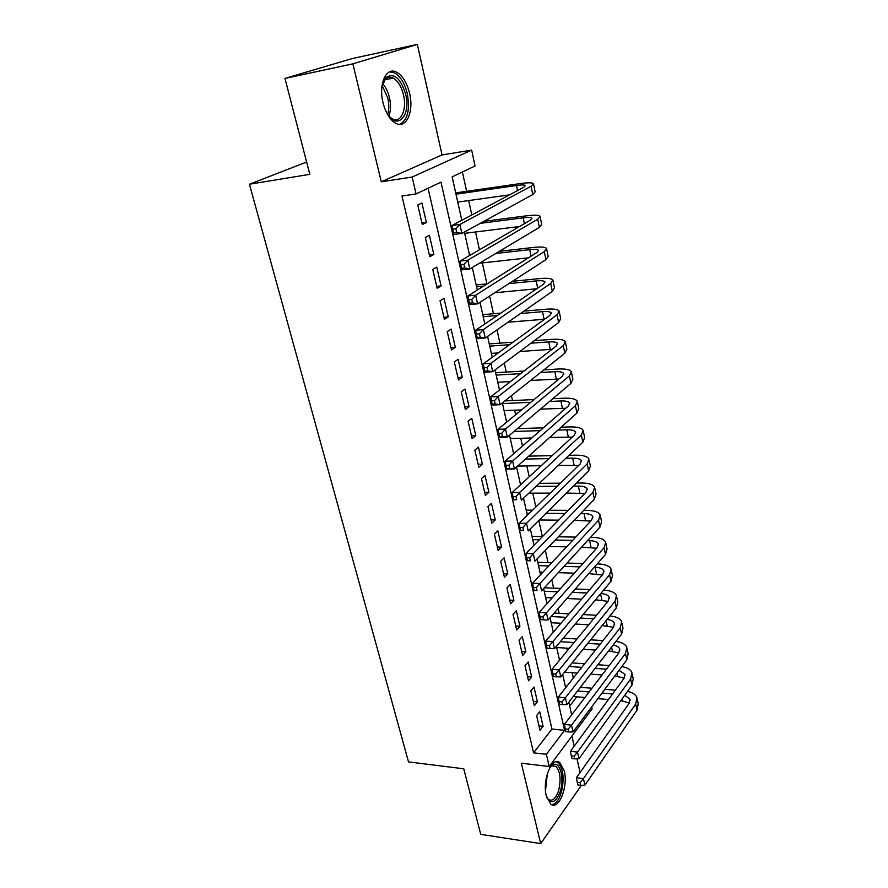 <?xml version="1.0" encoding="UTF-8"?>
<svg xmlns="http://www.w3.org/2000/svg" width="888" height="888" viewBox="0 0 888 888"><rect width="100%" height="100%" fill="white"/><g stroke="black" fill="none" stroke-linecap="round" stroke-linejoin="round"><path stroke-width="1.33" d="M564.291 771.084L559.784 762.603C552.07 755.832 542.069 779.942 546.309 795.837L550.715 804.084C558.674 810.844 568.375 786.668 564.291 771.084M409.568 93.24C406.97 82.795 402.708 75.802 396.803 72.283C386.469 66.134 378.199 83.861 383.017 102.664C385.681 112.931 389.854 119.769 395.549 123.188C406.127 129.459 414.174 111.755 409.568 93.24M591.674 706.937L592.107 708.935L549.228 766.522L546.386 754.301L564.535 730.325L440.992 182.129L416.072 193.939L412.143 177.034L471.639 150.116L475.058 165.978L452.147 176.845L461.793 220.302M580.075 772.527L577.011 758.807M574.192 746.186L571.928 736.041M549.228 766.522L521.323 763.192L540.692 843.6L480.741 834.354L463.758 768.797L408.513 761.904L249.439 184.227L309.812 174.326L284.97 78.422L352.014 58.608L417.338 44.4L352.869 63.847L381.285 181.807L412.143 177.034M381.285 181.807L442.046 154.934L417.338 44.4M442.046 154.934L471.639 150.116M573.326 678.055L572.15 672.693M567.332 650.715L566.777 648.173M564.601 638.228L564.324 636.962M559.151 613.375L558.097 608.58M553.624 588.156L551.77 579.709M548.007 562.548L545.332 550.338M542.313 536.563L538.783 520.468M535.841 507.015L532.8 493.162M529.215 476.801L526.828 465.934M522.477 446.054L520.768 438.284M518.648 428.604L518.448 427.705M515.617 414.774L514.618 410.189M512.498 400.566L511.433 395.682M508.635 382.939L508.358 381.662M506.26 372.083L504.284 363.081M499.911 343.145L497.014 329.892M493.473 313.742L489.599 296.093M486.924 283.871L482.328 262.892M479.453 249.783L475.546 231.979M471.817 214.963L468.664 200.555M466.633 191.309L462.393 171.983M540.692 843.6L581.429 785.292M284.97 78.422L352.869 63.847M536.618 715.584L540.026 730.269L543.101 726.34L539.715 711.71L536.618 715.584M530.846 690.831L534.321 705.727L537.44 701.875L533.999 687.023L530.846 690.831M524.997 665.7L528.515 680.819L531.69 677.045L528.194 661.971L524.997 665.7M519.058 640.181L522.632 655.544L525.851 651.848L522.299 636.541L519.058 640.181M513.031 614.285L516.661 629.87L519.924 626.262L516.328 610.722L513.031 614.285M506.904 587.978L510.589 603.807L513.908 600.288L510.256 584.504L506.904 587.978M500.688 561.272L504.428 577.344L507.803 573.903L504.084 557.886L500.688 561.272M494.372 534.143L498.179 550.471L501.598 547.119L497.824 530.846L494.372 534.143M487.956 506.582L491.819 523.165L495.293 519.913L491.464 503.385L487.956 506.582M481.44 478.588L485.37 495.437L488.9 492.274L485.003 475.491L481.44 478.588M474.825 450.138L478.81 467.266L482.395 464.202L478.443 447.141L474.825 450.138M468.087 421.234L472.139 438.628L475.79 435.675L471.772 418.348L468.087 421.234M461.249 391.852L465.368 409.535L469.075 406.693L465.001 389.077L461.249 391.852M454.301 361.993L458.486 379.964L462.26 377.234L458.108 359.329L454.301 361.993M447.23 331.635L451.493 349.916L455.322 347.297L451.104 329.093L447.23 331.635M440.048 300.777L444.377 319.358L448.274 316.861L443.989 298.357L440.048 300.777M432.745 269.386L437.14 288.289L441.103 285.914L436.752 267.099L432.745 269.386M425.319 237.473L429.792 256.688L433.821 254.445L429.392 235.32L425.319 237.473M569.696 706.015L576.8 696.803M416.072 193.939L401.964 196.004L533.588 752.846L551.948 729.037L428.06 188.256M417.76 205.006L422.311 224.553L426.406 222.455L421.9 202.986L417.76 205.006M306.626 162.038L249.439 184.227M533.588 752.846L546.386 754.301M464.413 232.068L469.619 255.5M472.283 267.51L477.289 290.054M480.008 302.297L484.826 323.987M487.601 336.441L492.23 357.298M495.049 369.974L499.5 390.032M502.364 402.897L506.637 422.166M509.546 435.231L513.653 453.757M516.594 466.988L520.546 484.781M523.532 498.19L527.328 515.284M530.336 528.86L533.988 545.254M537.04 558.985L540.526 574.725M543.611 588.611L546.964 603.696M550.083 617.726L553.291 632.189M556.443 646.353L559.518 660.206M562.692 674.503L565.645 687.767M568.842 702.186L571.661 714.884M551.948 729.037L564.535 730.325M421.955 223.043L426.406 222.455M429.381 254.967L433.821 254.445M436.696 286.358L441.103 285.914M443.878 317.238L448.274 316.861M450.949 347.608L455.322 347.297M457.908 377.489L462.26 377.234M464.746 406.882L469.075 406.693M471.484 435.808L475.79 435.675M478.11 464.28L482.395 464.202M484.637 492.296L488.9 492.274M491.053 519.88L495.293 519.913M497.38 547.03L501.598 547.119M503.596 573.77L507.803 573.903M509.723 600.099L513.908 600.288M515.762 626.029L519.924 626.262M521.711 651.559L525.851 651.848M527.572 676.723L531.69 677.045M533.333 701.509L537.44 701.875M539.016 725.929L543.101 726.34M455.999 194.183L516.527 185.503C521.611 184.804 524.553 184.815 525.363 185.537L523.72 187.313L452.114 225.452L459.906 224.453L531.08 186.269L533.488 183.638C532.267 182.551 527.827 182.528 520.168 183.594L455.711 192.885M457.753 202.087L509.568 194.849M455.877 228.682L452.758 229.082L453.568 232.678L456.687 232.279L455.877 228.682L459.906 224.453L461.904 233.444L532.756 194.561L535.142 191.864L533.599 184.182M456.687 232.279L461.904 233.444L454.123 234.41L453.568 232.678M452.758 229.082L452.114 225.452M381.796 87.746L385.825 77.678C393.961 72.405 400.566 77.933 405.661 94.272C411.333 116.217 396.525 131.258 386.591 112.721M389.133 116.439L392.241 118.837C400.71 123.832 407.192 109.668 403.474 94.838C401.376 86.491 397.968 80.919 393.24 78.111C390.176 76.59 387.457 77.056 385.092 79.498L382.772 83.283M399.511 124.364C407.57 120.391 410.167 110.168 407.315 93.695C404.728 83.317 400.499 76.39 394.616 72.894L389.532 71.861M549.805 767.654L553.246 764.668C560.006 761.338 564.446 777.988 560.406 790.986C556.021 802.708 551.448 804.783 546.675 797.213M546.986 797.89L548.507 799.522C552.547 801.609 555.944 798.512 558.685 790.253C561.205 779.109 560.239 771.139 555.799 766.344L552.047 765.889L550.249 767.088M551.703 804.661C555.755 804.173 558.985 800.01 561.416 792.152C564.524 778.332 563.325 768.453 557.819 762.515L556.21 761.726M480.297 223.343L523.187 217.838C528.238 217.227 531.179 217.349 532.012 218.193L530.425 220.157L460.117 261.028L467.865 260.151L537.74 219.225L540.071 216.317C538.816 215.029 534.376 214.863 526.762 215.795L484.004 221.312M464.69 233.333L519.502 226.507M463.88 264.38L460.772 264.724L461.571 268.254L464.679 267.91L463.88 264.38L467.865 260.151L469.83 268.975L539.382 227.384L541.702 224.398L540.193 216.95M464.679 267.91L469.83 268.975L462.093 269.808L461.571 268.254M460.772 264.724L460.117 261.028M495.704 253.502L529.725 249.639C534.765 249.106 537.695 249.328 538.55 250.305L537.007 252.447L467.965 295.926L475.668 295.193L544.289 251.626L546.542 248.451C545.254 246.975 540.825 246.642 533.244 247.463L499.322 251.337M471.239 254.556L469.452 254.756M479.476 263.214L528.471 257.82M471.739 299.411L468.653 299.7L469.43 303.163L472.516 302.886L471.739 299.411L475.668 295.193L477.6 303.851L545.909 259.651L548.14 256.399L546.686 249.151M472.516 302.886L477.6 303.851L469.907 304.551L469.43 303.163M468.653 299.7L467.965 295.926M508.868 283.616L536.163 280.908C541.169 280.453 544.111 280.774 544.977 281.873L543.489 284.193L475.679 330.192L483.338 329.592L550.726 283.483L552.902 280.042C551.592 278.388 547.163 277.911 539.627 278.599L512.409 281.329M487.146 283.849L476.157 284.948M476.579 286.824L483.527 286.125M494.749 292.763L536.785 288.744M479.442 333.799L476.379 334.043L477.145 337.44L480.208 337.207L479.442 333.799L483.338 329.592L485.237 338.084L552.325 291.364L554.478 287.856L553.058 280.819M480.208 337.207L485.237 338.084L477.578 338.661L477.145 337.44M476.379 334.043L475.679 330.192M520.49 313.542L542.501 311.666C547.474 311.288 550.405 311.699 551.293 312.92L549.861 315.406L483.25 363.836L490.864 363.359L557.054 314.807L559.163 311.111C557.819 309.279 553.402 308.658 545.898 309.235L523.953 311.122M500.865 313.109L482.761 314.663M483.216 316.705L497.324 315.506M508.025 322.211L544.599 319.236M487.013 367.565L483.96 367.754L484.715 371.084L487.767 370.906L487.013 367.565L490.864 363.359L492.729 371.695L558.63 322.555L560.705 318.803L559.329 311.966M487.767 370.906L492.729 371.695L485.114 372.15L484.715 371.084M483.96 367.754L483.25 363.836M530.957 343.19L548.729 341.924C553.679 341.614 556.61 342.124 557.509 343.456L556.132 346.109L490.676 396.869L498.257 396.503L563.281 345.61L565.312 341.669C563.947 339.671 559.54 338.905 552.07 339.371L534.354 340.648M513.009 342.191L489.255 343.911M489.743 346.12L509.557 344.711M491.364 353.402L498.235 352.936M519.846 351.47L551.97 349.328M494.45 400.71L491.408 400.843L492.152 404.129L495.182 403.985L494.45 400.71L498.257 396.503L500.077 404.706L564.824 353.235L566.833 349.228L565.501 342.59M495.182 403.985L500.077 404.706L492.518 405.039L492.152 404.129M491.408 400.843L490.676 396.869M540.57 372.505L554.856 371.684C559.784 371.45 562.703 372.05 563.625 373.493L562.293 376.301L497.979 429.315L505.516 429.059L569.408 375.901L571.361 371.728C569.974 369.563 565.567 368.664 558.141 369.019L543.9 369.863M523.987 371.04L495.648 372.705M496.181 375.08L520.601 373.659M497.768 382.24L510.422 381.551M530.58 380.453L559.007 379.01M501.742 433.255L498.723 433.355L499.445 436.574L502.464 436.485L501.742 433.255L505.516 429.059L507.303 437.118L570.917 383.405L572.86 379.165L571.561 372.716M502.464 436.485L507.303 437.118L499.778 437.329L499.445 436.574M498.723 433.355L497.979 429.315M549.506 401.476L560.883 400.976C565.789 400.81 568.709 401.498 569.641 403.041L568.353 406.005L505.15 461.183L512.642 461.039L575.435 405.705L577.322 401.309C575.901 398.978 571.506 397.946 564.124 398.201L552.78 398.723M534.054 399.578L504.85 400.91M502.508 403.574L530.724 402.32M504.073 410.633L521.511 409.912M540.448 409.124L565.756 408.269M508.913 465.223L505.916 465.279L506.626 468.442L509.623 468.398L508.913 465.223L512.642 461.039L514.396 468.953L576.923 413.075L578.787 408.624L577.533 402.364M509.623 468.398L514.396 468.953L506.926 469.064L506.626 468.442M505.916 465.279L505.15 461.183M557.897 430.081L566.822 429.792C571.694 429.703 574.614 430.469 575.557 432.112L574.314 435.22L512.187 492.485L519.647 492.463L581.351 435.02L583.183 430.403C581.74 427.927 577.355 426.762 570.007 426.917L561.105 427.206M543.389 427.794L517.327 428.649M513.997 431.468L540.126 430.636M510.289 438.583L531.734 437.973M549.639 437.462L572.283 437.096M515.95 496.636L512.964 496.636L513.664 499.744L516.649 499.744L515.95 496.636L519.647 492.463L521.378 500.221L582.828 442.28L584.626 437.606L583.405 431.524M516.649 499.744L513.664 499.744M512.964 496.636L512.187 492.485M565.834 458.297L572.66 458.164C577.511 458.13 580.419 458.985 581.385 460.728L580.186 463.98L519.114 523.254L526.517 523.321L587.19 463.869L588.944 459.041C587.49 456.41 583.105 455.122 575.79 455.178L568.986 455.322M552.147 455.666L528.737 456.132M525.474 459.063L548.939 458.608M517.615 466.078L541.247 465.701M558.263 465.434L578.61 465.512M522.866 527.494L519.902 527.461L520.59 530.513L523.554 530.547L522.866 527.494L526.517 523.321L528.227 530.957L588.633 471.006L590.376 466.122L589.177 460.217M523.554 530.547L520.59 530.513M519.902 527.461L519.114 523.254M573.404 486.125L578.41 486.091C583.238 486.113 586.135 487.057 587.112 488.888L585.958 492.274L525.918 553.479L533.277 553.657L592.929 492.252L594.616 487.212C593.14 484.448 588.766 483.039 581.496 483.005L576.501 483.05M560.406 483.172L539.282 483.338M521.966 483.472L520.268 483.494M536.075 486.369L557.264 486.224M528.848 493.173L550.183 493.106M566.422 493.051L584.759 493.495M529.67 557.808L526.717 557.742L527.394 560.739L530.347 560.816L529.67 557.808L533.277 553.657L534.953 561.161L594.338 499.278L596.026 494.194L594.871 488.456M530.347 560.816L527.394 560.739M526.717 557.742L525.918 553.479M580.641 513.553L584.071 513.575C588.866 513.664 591.763 514.674 592.762 516.605L591.641 520.124L532.6 583.194L539.926 583.471L598.568 520.19L600.199 514.951C598.701 512.043 594.338 510.522 587.101 510.4L583.682 510.389M568.264 510.323L549.095 510.245M532.589 510.167L526.184 510.145M526.873 513.253L529.392 513.275M545.954 513.364L565.168 513.475M539.282 519.98L558.619 520.146M574.181 520.279L590.764 521.067M536.352 587.612L533.411 587.501L534.077 590.442L537.007 590.564L536.352 587.612L539.926 583.471L541.569 590.842L599.966 527.106L601.587 521.822L600.466 516.25M537.007 590.564L534.077 590.442M533.411 587.501L532.6 583.194M587.601 540.603L589.643 540.637C594.416 540.792 597.313 541.88 598.312 543.9L597.236 547.541L539.171 612.398L546.453 612.764L604.129 547.685L605.705 542.268C604.184 539.216 599.822 537.584 592.629 537.373L590.587 537.34M575.757 537.096L558.308 536.818M542.513 536.574L532.012 536.396M532.733 539.649L539.371 539.76M555.222 540.037L572.716 540.348M549.039 546.486L566.633 546.841M581.596 547.152L596.625 548.229M542.912 616.905L540.004 616.749L540.648 619.658L543.567 619.813L542.912 616.905L546.453 612.764L548.074 620.013L605.505 554.489L607.059 549.028L605.971 543.611M548.074 620.013L543.567 619.813M540.004 616.749L539.171 612.398M594.305 567.266L595.127 567.288C599.877 567.499 602.763 568.653 603.785 570.762L602.752 574.536L545.632 641.125L552.88 641.58L609.601 574.758L611.111 569.153C609.579 565.978 605.228 564.235 598.068 563.936L597.247 563.913M582.939 563.514L567.01 563.07M551.825 562.659L537.762 562.271M538.517 565.645L548.751 565.945M563.98 566.389L579.953 566.855M539.948 572.083L542.912 572.172M558.219 572.66L574.292 573.182M588.722 573.637L602.353 574.991M549.372 645.709L546.475 645.52L547.108 648.362L550.016 648.562L549.372 645.709L552.88 641.58L554.467 648.706L610.955 581.451L612.454 575.801L611.399 570.551M554.467 648.706L550.016 648.562M546.475 645.52L545.632 641.125M589.854 589.565L575.258 588.999M560.639 588.422L544.366 587.789M544.2 591.253L557.62 591.797M572.283 592.396L586.924 592.984M545.609 597.602L552.17 597.879M566.91 598.523L581.629 599.156M595.571 599.766L607.969 601.354M600.799 593.55C605.383 593.85 608.169 595.071 609.168 597.213L608.169 601.109L551.992 669.363L559.196 669.896L614.984 601.409L616.45 595.626C614.918 592.374 610.667 590.531 603.685 590.109M555.721 674.014L552.836 673.792L553.468 676.601L556.354 676.823L555.721 674.014L559.196 669.896L560.75 676.911L616.316 608.003L617.77 602.175L616.738 597.08M560.75 676.911L556.354 676.823M552.836 673.792L551.992 669.363M596.525 615.251L583.127 614.574M569.008 613.874L554.112 613.12M551.104 616.55L566.045 617.327M580.208 618.059L593.639 618.758M551.193 622.743L560.95 623.265M575.18 624.042L588.689 624.786M602.197 625.518L613.475 627.328M607.059 619.48C611.099 619.968 613.575 621.223 614.474 623.265L613.519 627.272L558.241 697.124L565.401 697.757L620.29 627.65L621.7 621.7C620.268 618.503 616.339 616.583 609.923 615.939M561.96 701.864L559.096 701.609L559.718 704.362L562.581 704.617L561.96 701.864L565.401 697.757L566.933 704.65L621.6 634.143L622.999 628.149L622 623.198M566.933 704.65L562.581 704.617M559.096 701.609L558.241 697.124M602.985 640.581L590.664 639.826M576.989 638.994L563.325 638.15M560.372 641.669L574.07 642.535M587.778 643.389L600.144 644.166M556.698 647.519L569.297 648.34M583.061 649.239L595.493 650.049M608.602 650.915L618.869 652.913M613.131 645.077C616.683 645.698 618.88 646.986 619.691 648.928L618.77 653.046L564.38 724.442L571.506 725.152L625.518 653.49L626.861 647.374C625.518 644.233 621.878 642.257 615.95 641.436M568.098 729.248L565.245 728.959L565.856 731.668L568.709 731.956L568.098 729.248L571.506 725.152L573.015 731.934L626.806 659.895L628.149 653.735L627.183 648.917M573.015 731.934L568.709 731.956M565.245 728.959L564.38 724.442M609.246 665.556L597.89 664.735M584.626 663.78L572.061 662.881M569.164 666.477L581.762 667.399M595.06 668.375L606.449 669.219M564.613 672.116L577.267 673.082M590.62 674.103L602.064 674.969M614.818 675.946L624.164 678.121M619.014 670.329L624.841 674.203L623.953 678.432L570.429 751.315L577.511 752.103L630.658 678.943L631.956 672.66C630.68 669.585 627.294 667.554 621.811 666.577M574.148 756.188L571.306 755.866L571.905 758.53L574.736 758.851L574.148 756.188L577.511 752.103L578.998 758.763L631.934 685.247L633.222 678.932L632.278 674.258M578.998 758.763L574.736 758.851M571.306 755.866L570.429 751.315M615.329 690.176L604.839 689.31M591.952 688.244L580.386 687.301M566.899 686.18L565.256 686.047M577.544 690.975L589.133 691.952M602.064 693.029L612.576 693.917M573.26 696.503L584.903 697.513M597.879 698.634L608.447 699.544M620.856 700.621L629.359 702.963M624.73 695.249L629.914 699.1L629.059 703.429L576.379 777.744L583.416 778.61L635.73 704.018L636.974 697.58C635.764 694.549 632.611 692.485 627.516 691.375M580.086 782.683L577.267 782.328L577.855 784.959L580.674 785.314L580.086 782.683L583.416 778.61L584.881 785.17L636.985 710.222L638.217 703.751L637.307 699.222M584.881 785.17L580.674 785.314M577.267 782.328L576.379 777.744M516.527 185.503L517.571 190.587M531.08 186.269L532.756 194.561M382.65 83.705C385.781 87.113 388.045 91.742 389.455 97.569C391.009 104.673 390.82 110.856 388.866 116.106M387.701 114.508C389.133 109.624 389.166 104.107 387.79 97.946L382.151 85.637M547.33 773.692L545.521 790.675M545.399 785.936L546.22 778.265M523.187 217.838L524.386 223.665M537.74 219.225L539.382 227.384M529.725 249.639L531.08 256.188M544.289 251.626L545.909 259.651M536.163 280.908L537.662 288.145M550.726 283.483L552.325 291.364M542.501 311.666L544.067 319.28M557.054 314.807L558.63 322.555M548.729 341.924L550.271 349.406M563.281 345.61L564.824 353.235M554.856 371.684L556.376 379.054M569.408 375.901L570.917 383.405M560.883 400.976L562.382 408.225M575.435 405.705L576.923 413.075M566.822 429.792L568.287 436.929M581.351 435.02L582.828 442.28M572.66 458.164L574.103 465.19M587.19 463.869L588.633 471.006M578.41 486.091L579.831 492.995M592.929 492.252L594.338 499.278M584.071 513.575L585.47 520.379M598.568 520.19L599.966 527.106M589.643 540.637L591.02 547.341M604.129 547.685L605.505 554.489M595.127 567.288L596.481 573.892M609.601 574.758L610.955 581.451M600.588 593.806L601.864 600.033M614.984 601.409L616.316 608.003M606.115 620.657L607.17 625.796M620.29 627.65L621.6 634.143M611.555 647.097L612.398 651.159M625.518 653.49L626.806 659.895M616.916 673.137L617.537 676.157M630.658 678.943L631.934 685.247M622.199 698.767L622.61 700.776M635.73 704.018L636.985 710.222M385.092 79.498L385.825 77.678M384.793 79.831L393.24 78.111M555.799 766.344L552.036 765.9L553.246 764.668M551.293 312.92L551.404 313.486M557.509 343.456L557.631 344.067M563.625 373.493L563.758 374.148M569.641 403.041L569.785 403.74M575.557 432.112L575.713 432.867M581.385 460.728L581.54 461.516M587.112 488.888L587.279 489.71M592.762 516.605L592.94 517.471M598.312 543.9L598.501 544.799M603.785 570.762L603.973 571.694M609.168 597.213L609.368 598.19M614.474 623.265L614.674 624.275M619.691 648.928L619.902 649.961M624.841 674.203L625.063 675.269M629.914 699.1L630.136 700.199"/></g></svg>
